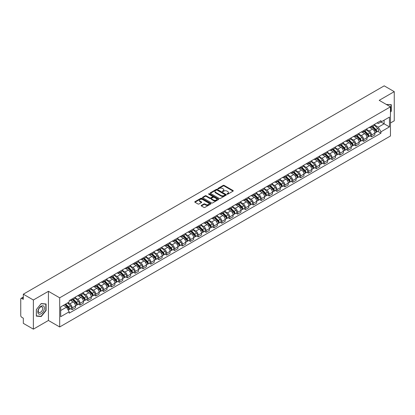 <?xml version="1.0" encoding="UTF-8"?>
<svg xmlns="http://www.w3.org/2000/svg" width="415" height="415" viewBox="0 0 415 415"><rect width="100%" height="100%" fill="white"/><g stroke="black" fill="none" stroke-linecap="round" stroke-linejoin="round"><path stroke-width="0.62" d="M227.109 194.168A0.493 0.285 0 0 0 227.804 194.168L233.069 191.128A0.7 0.405 0 0 0 233.277 190.843A0.7 0.405 0 0 0 233.069 190.558L224.147 185.406A0.7 0.405 0 0 0 223.156 185.406L217.891 188.446A0.493 0.285 0 0 0 218.581 188.846L219.265 188.452A2.241 1.297 0 0 1 222.435 188.452L223.182 188.882A2.241 1.297 0 0 1 223.835 189.8A2.241 1.297 0 0 1 223.182 190.713L222.497 191.108A0.493 0.285 0 0 0 223.192 191.507L223.872 191.113A2.241 1.297 0 0 1 227.047 191.113L227.788 191.543A2.241 1.297 0 0 1 228.447 192.461A2.241 1.297 0 0 1 227.788 193.374L227.109 193.769A0.493 0.285 0 0 0 227.109 194.168L227.109 193.769M201.394 205.378A0.7 0.405 0 0 0 201.187 205.669A0.7 0.405 0 0 0 201.394 205.954L203.9 207.396A0.7 0.405 0 0 0 204.891 207.396L210.737 204.019A0.7 0.405 0 0 0 210.945 203.734A0.7 0.405 0 0 0 210.737 203.449L201.815 198.297A0.7 0.405 0 0 0 200.824 198.297L194.977 201.674A0.7 0.405 0 0 0 194.77 201.96A0.7 0.405 0 0 0 194.977 202.245L197.997 203.993A0.7 0.405 0 0 0 198.993 203.993L201.493 202.546A0.7 0.405 0 0 0 201.7 202.261A0.7 0.405 0 0 0 201.493 201.975L199.994 201.109A1.873 1.084 0 0 1 199.444 200.341A1.873 1.084 0 0 1 200.601 199.345A1.873 1.084 0 0 1 202.645 199.579L208.522 202.971A1.873 1.084 0 0 1 209.067 203.734A1.873 1.084 0 0 1 207.91 204.735A1.873 1.084 0 0 1 205.866 204.502L204.891 203.936A0.7 0.405 0 0 0 203.9 203.936L201.394 205.378L201.394 205.954M59.687 297.809L48.425 291.309L33.376 299.998L23.323 294.194L384.202 85.848L394.25 91.648L379.201 100.337L390.463 106.837L59.687 297.809L59.687 326.968L390.463 135.996L390.463 106.837M219.312 198.5A0.7 0.405 0 0 0 220.303 198.5L226.154 195.123A0.7 0.405 0 0 0 226.362 194.837A0.7 0.405 0 0 0 226.154 194.547L217.232 189.396A0.7 0.405 0 0 0 216.241 189.396L210.389 192.773A0.7 0.405 0 0 0 210.187 193.058A0.7 0.405 0 0 0 210.389 193.349L219.312 198.5M208.875 194.277A0.493 0.285 0 0 1 209.373 194.345L209.373 193.763L218.446 198.998A0.7 0.405 0 0 1 218.653 199.283A0.7 0.405 0 0 1 218.446 199.574L212.599 202.951A0.7 0.405 0 0 1 211.603 202.951L202.681 197.794L202.681 197.224A0.7 0.405 0 0 0 202.479 197.509A0.7 0.405 0 0 0 202.681 197.794M202.681 197.224L205.186 195.781A0.7 0.405 0 0 1 206.177 195.781L209.798 197.867A0.7 0.405 0 0 0 210.789 197.867L212.449 196.907A0.7 0.405 0 0 0 212.651 196.622A0.7 0.405 0 0 0 212.449 196.337L208.683 194.163A0.493 0.285 0 0 1 209.373 193.763M33.376 299.998L33.376 329.152L23.323 323.352L23.323 318.191L21.762 317.288A1.427 0.825 -120 0 1 20.75 315.54L20.75 299.033A1.427 0.825 -120 0 1 21.046 298.38L23.323 297.067M390.463 122.99L394.25 120.807L394.25 91.648M33.376 329.152L48.425 320.463L59.687 326.968M23.323 294.194L23.323 299.355L21.762 298.452A1.427 0.825 -120 0 0 21.046 298.38M371.524 126.082A3.284 1.899 60 0 1 370.844 127.555L374.18 125.631A3.284 1.899 -120 0 0 374.859 124.158M366.793 129.62L369.2 131.01A3.284 1.899 60 0 1 371.524 135.031L374.859 133.106A3.284 1.899 -120 0 0 372.535 129.086L370.149 127.706M374.859 133.106L374.859 134.885L371.524 136.81L369.926 135.887M370.844 127.555A3.284 1.899 60 0 1 369.226 127.41M371.524 135.031L371.524 136.81M363.649 130.632A3.284 1.899 60 0 1 362.964 132.105L366.3 130.18A3.284 1.899 -120 0 0 366.979 128.707M362.051 140.436L363.649 141.359L366.979 139.435L366.979 137.656A3.284 1.899 -120 0 0 364.655 133.635L362.269 132.255M362.964 132.105A3.284 1.899 60 0 1 361.351 131.954M358.918 134.169L361.325 135.56A3.284 1.899 60 0 1 363.649 139.58L363.649 141.359M355.769 135.176A3.284 1.899 60 0 1 355.09 136.654L358.42 134.73A3.284 1.899 -120 0 0 359.1 133.257M354.171 144.985L355.769 145.909L359.1 143.984L359.1 142.205A3.284 1.899 -120 0 0 356.781 138.179L354.394 136.805M355.09 136.654A3.284 1.899 60 0 1 353.471 136.504M351.038 138.714L353.445 140.104A3.284 1.899 60 0 1 355.769 144.13L355.769 145.909M347.889 139.725A3.284 1.899 60 0 1 347.21 141.204L350.545 139.279A3.284 1.899 -120 0 0 351.225 137.801M346.292 149.535L347.889 150.458L351.225 148.534L351.225 146.754A3.284 1.899 -120 0 0 348.901 142.729L346.515 141.354M347.21 141.204A3.284 1.899 60 0 1 345.591 141.053M343.158 143.263L345.565 144.653A3.284 1.899 60 0 1 347.889 148.679L347.889 150.458M340.015 144.275A3.284 1.899 60 0 1 339.33 145.748L342.666 143.823A3.284 1.899 -120 0 0 343.345 142.35M338.417 154.084L340.015 155.003L343.345 153.078L343.345 151.304A3.284 1.899 -120 0 0 341.021 147.278L338.635 145.898M339.33 145.748A3.284 1.899 60 0 1 337.717 145.603M335.284 147.813L337.691 149.203A3.284 1.899 60 0 1 340.015 153.228L340.015 155.003M332.135 148.824A3.284 1.899 60 0 1 331.455 150.297L334.786 148.373A3.284 1.899 -120 0 0 335.465 146.9M330.537 158.629L332.135 159.552L335.465 157.627L335.465 155.848A3.284 1.899 -120 0 0 333.146 151.828L330.76 150.448M331.455 150.297A3.284 1.899 60 0 1 329.837 150.152M327.404 152.362L329.811 153.752A3.284 1.899 60 0 1 332.135 157.773L332.135 159.552M324.255 153.374A3.284 1.899 60 0 1 323.576 154.847L326.911 152.922A3.284 1.899 -120 0 0 327.591 151.449M322.657 163.178L324.255 164.101L327.591 162.177L327.591 160.398A3.284 1.899 -120 0 0 325.267 156.377L322.88 154.997M323.576 154.847A3.284 1.899 60 0 1 321.957 154.696M319.524 156.912L321.931 158.302A3.284 1.899 60 0 1 324.255 162.322L324.255 164.101M316.38 157.918A3.284 1.899 60 0 1 315.696 159.396L319.031 157.472A3.284 1.899 -120 0 0 319.711 155.993M314.783 167.727L316.38 168.651L319.711 166.726L319.711 164.947A3.284 1.899 -120 0 0 317.387 160.921L315.001 159.547M315.696 159.396A3.284 1.899 60 0 1 314.082 159.246M311.649 161.456L314.056 162.846A3.284 1.899 60 0 1 316.38 166.872L316.38 168.651M308.501 162.467A3.284 1.899 60 0 1 307.821 163.946L311.151 162.021A3.284 1.899 -120 0 0 311.831 160.543M306.903 172.277L308.501 173.2L311.831 171.276L311.831 169.496A3.284 1.899 -120 0 0 309.512 165.471L307.126 164.096M307.821 163.946A3.284 1.899 60 0 1 306.203 163.795M303.77 166.005L306.177 167.395A3.284 1.899 60 0 1 308.501 171.421L308.501 173.2M300.621 167.017A3.284 1.899 60 0 1 299.941 168.49L303.277 166.565A3.284 1.899 -120 0 0 303.956 165.092M299.023 176.821L300.621 177.745L303.956 175.82L303.956 174.046A3.284 1.899 -120 0 0 301.632 170.02L299.246 168.64M299.941 168.49A3.284 1.899 60 0 1 298.323 168.345M295.89 170.555L298.302 171.945A3.284 1.899 60 0 1 300.621 175.97L300.621 177.745M292.746 171.566A3.284 1.899 60 0 1 292.067 173.039L295.397 171.115A3.284 1.899 -120 0 0 296.077 169.642M291.148 181.371L292.746 182.294L296.077 180.369L296.077 178.59A3.284 1.899 -120 0 0 293.753 174.57L291.366 173.19M292.067 173.039A3.284 1.899 60 0 1 290.448 172.894M288.015 175.104L290.422 176.494A3.284 1.899 60 0 1 292.746 180.515L292.746 182.294M284.866 176.116A3.284 1.899 60 0 1 284.187 177.589L287.517 175.664A3.284 1.899 -120 0 0 288.197 174.191M283.269 185.92L284.866 186.843L288.202 184.919L288.202 183.14A3.284 1.899 -120 0 0 285.878 179.119L283.492 177.739M284.187 177.589A3.284 1.899 60 0 1 282.568 177.438M280.135 179.654L282.542 181.039A3.284 1.899 60 0 1 284.866 185.064L284.866 186.843M276.987 180.66A3.284 1.899 60 0 1 276.307 182.138L279.643 180.214A3.284 1.899 -120 0 0 280.322 178.735M275.389 190.469L276.987 191.393L280.322 189.468L280.322 187.689A3.284 1.899 -120 0 0 277.998 183.663L275.612 182.289M276.307 182.138A3.284 1.899 60 0 1 274.689 181.988M272.256 184.198L274.668 185.588A3.284 1.899 60 0 1 276.987 189.614L276.987 191.393M269.112 185.209A3.284 1.899 60 0 1 268.432 186.683L271.763 184.758A3.284 1.899 -120 0 0 272.442 183.285M267.514 195.019L269.112 195.942L272.442 194.018L272.442 192.238A3.284 1.899 -120 0 0 270.118 188.213L267.737 186.838M268.432 186.683A3.284 1.899 60 0 1 266.814 186.537M264.381 188.747L266.788 190.137A3.284 1.899 60 0 1 269.112 194.163L269.112 195.942M261.232 189.759A3.284 1.899 60 0 1 260.553 191.232L263.883 189.307A3.284 1.899 -120 0 0 264.568 187.834M259.634 199.563L261.232 200.487L264.568 198.562L264.568 196.783A3.284 1.899 -120 0 0 262.244 192.762L259.857 191.382M260.553 191.232A3.284 1.899 60 0 1 258.934 191.087M256.501 193.297L258.908 194.687A3.284 1.899 60 0 1 261.232 198.707L261.232 200.487M253.352 194.308A3.284 1.899 60 0 1 252.673 195.781L256.008 193.857A3.284 1.899 -120 0 0 256.688 192.384M251.755 204.113L253.352 205.036L256.688 203.111L256.688 201.332A3.284 1.899 -120 0 0 254.364 197.312L251.978 195.932M252.673 195.781A3.284 1.899 60 0 1 251.054 195.631M248.626 197.846L251.034 199.236A3.284 1.899 60 0 1 253.352 203.257L253.352 205.036M245.478 198.858A3.284 1.899 60 0 1 244.798 200.331L248.129 198.406A3.284 1.899 -120 0 0 248.808 196.933M243.88 208.662L245.478 209.585L248.808 207.661L248.808 205.882A3.284 1.899 -120 0 0 246.484 201.856L244.103 200.481M244.798 200.331A3.284 1.899 60 0 1 243.18 200.18M240.747 202.39L243.154 203.781A3.284 1.899 60 0 1 245.478 207.806L245.478 209.585M237.598 203.402A3.284 1.899 60 0 1 236.918 204.88L240.249 202.956A3.284 1.899 -120 0 0 240.933 201.477M236 213.211L237.598 214.135L240.933 212.21L240.933 210.431A3.284 1.899 -120 0 0 238.609 206.405L236.223 205.031M236.918 204.88A3.284 1.899 60 0 1 235.3 204.73M232.867 206.94L235.274 208.33A3.284 1.899 60 0 1 237.598 212.356L237.598 214.135M229.718 207.951A3.284 1.899 60 0 1 229.038 209.425L232.374 207.5A3.284 1.899 -120 0 0 233.054 206.027M228.12 217.761L229.718 218.679L233.054 216.76L233.054 214.98A3.284 1.899 -120 0 0 230.73 210.955L228.343 209.58M229.038 209.425A3.284 1.899 60 0 1 227.42 209.279M224.992 211.489L227.399 212.879A3.284 1.899 60 0 1 229.718 216.905L229.718 218.679M221.843 212.501A3.284 1.899 60 0 1 221.164 213.974L224.494 212.049A3.284 1.899 -120 0 0 225.174 210.576M220.246 222.305L221.843 223.229L225.174 221.304L225.174 219.525A3.284 1.899 -120 0 0 222.85 215.504L220.469 214.124M221.164 213.974A3.284 1.899 60 0 1 219.545 213.829M217.112 216.039L219.519 217.429A3.284 1.899 60 0 1 221.843 221.449L221.843 223.229M213.964 217.05A3.284 1.899 60 0 1 213.284 218.523L216.614 216.599A3.284 1.899 -120 0 0 217.299 215.126M212.366 226.855L213.964 227.778L217.299 225.853L217.299 224.074A3.284 1.899 -120 0 0 214.975 220.054L212.589 218.674M213.284 218.523A3.284 1.899 60 0 1 211.666 218.373M209.233 220.588L211.64 221.978A3.284 1.899 60 0 1 213.964 225.999L213.964 227.778M206.084 221.594A3.284 1.899 60 0 1 205.404 223.073L208.74 221.148A3.284 1.899 -120 0 0 209.419 219.675M204.486 231.404L206.084 232.327L209.419 230.403L209.419 228.624A3.284 1.899 -120 0 0 207.095 224.598L204.709 223.223M205.404 223.073A3.284 1.899 60 0 1 203.786 222.922M201.358 225.132L203.765 226.523A3.284 1.899 60 0 1 206.084 230.548L206.084 232.327M198.209 226.144A3.284 1.899 60 0 1 197.53 227.622L200.86 225.698A3.284 1.899 -120 0 0 201.54 224.219M196.611 235.953L198.209 236.877L201.54 234.952L201.54 233.173A3.284 1.899 -120 0 0 199.216 229.147L196.835 227.773M197.53 227.622A3.284 1.899 60 0 1 195.911 227.472M193.478 229.682L195.885 231.072A3.284 1.899 60 0 1 198.209 235.098L198.209 236.877M190.329 230.693A3.284 1.899 60 0 1 189.65 232.167L192.98 230.242A3.284 1.899 -120 0 0 193.665 228.769M188.732 240.503L190.329 241.421L193.665 239.497L193.665 237.722A3.284 1.899 -120 0 0 191.341 233.697L188.955 232.317M189.65 232.167A3.284 1.899 60 0 1 188.031 232.021M185.598 234.231L188.005 235.621A3.284 1.899 60 0 1 190.329 239.647L190.329 241.421M182.45 235.243A3.284 1.899 60 0 1 181.77 236.716L185.106 234.791A3.284 1.899 -120 0 0 185.785 233.318M180.852 245.047L182.45 245.971L185.785 244.046L185.785 242.267A3.284 1.899 -120 0 0 183.461 238.246L181.075 236.866M181.77 236.716A3.284 1.899 60 0 1 180.157 236.571M177.724 238.781L180.131 240.171A3.284 1.899 60 0 1 182.45 244.191L182.45 245.971M174.575 239.792A3.284 1.899 60 0 1 173.895 241.265L177.226 239.341A3.284 1.899 -120 0 0 177.905 237.868M172.977 249.597L174.575 250.52L177.905 248.595L177.905 246.816A3.284 1.899 -120 0 0 175.581 242.796L173.2 241.416M173.895 241.265A3.284 1.899 60 0 1 172.277 241.115M169.844 243.33L172.251 244.72A3.284 1.899 60 0 1 174.575 248.741L174.575 250.52M166.695 244.336A3.284 1.899 60 0 1 166.016 245.815L169.346 243.89A3.284 1.899 -120 0 0 170.031 242.412M165.097 254.146L166.695 255.069L170.031 253.145L170.031 251.366A3.284 1.899 -120 0 0 167.707 247.34L165.32 245.965M166.016 245.815A3.284 1.899 60 0 1 164.397 245.664M161.964 247.874L164.371 249.265A3.284 1.899 60 0 1 166.695 253.29L166.695 255.069M158.815 248.886A3.284 1.899 60 0 1 158.136 250.364L161.471 248.44A3.284 1.899 -120 0 0 162.151 246.961M157.218 258.695L158.815 259.619L162.151 257.694L162.151 255.915A3.284 1.899 -120 0 0 159.827 251.889L157.441 250.515M158.136 250.364A3.284 1.899 60 0 1 156.522 250.214M154.09 252.424L156.497 253.814A3.284 1.899 60 0 1 158.815 257.84L158.815 259.619M150.941 253.435A3.284 1.899 60 0 1 150.261 254.909L153.591 252.984A3.284 1.899 -120 0 0 154.271 251.511M149.343 263.24L150.941 264.163L154.271 262.238L154.271 260.464A3.284 1.899 -120 0 0 151.952 256.439L149.566 255.059M150.261 254.909A3.284 1.899 60 0 1 148.643 254.763M146.21 256.973L148.617 258.363A3.284 1.899 60 0 1 150.941 262.389L150.941 264.163M143.061 257.985A3.284 1.899 60 0 1 142.381 259.458L145.712 257.533A3.284 1.899 -120 0 0 146.396 256.06M141.463 267.789L143.061 268.713L146.396 266.788L146.396 265.009A3.284 1.899 -120 0 0 144.072 260.988L141.686 259.608M142.381 259.458A3.284 1.899 60 0 1 140.763 259.313M138.33 261.523L140.737 262.913A3.284 1.899 60 0 1 143.061 266.933L143.061 268.713M135.181 262.534A3.284 1.899 60 0 1 134.501 264.007L137.837 262.083A3.284 1.899 -120 0 0 138.517 260.61M133.583 272.339L135.181 273.262L138.517 271.337L138.517 269.558A3.284 1.899 -120 0 0 136.193 265.538L133.806 264.158M134.501 264.007A3.284 1.899 60 0 1 132.888 263.857M130.455 266.072L132.862 267.457A3.284 1.899 60 0 1 135.181 271.483L135.181 273.262M127.306 267.078A3.284 1.899 60 0 1 126.627 268.557L129.957 266.632A3.284 1.899 -120 0 0 130.637 265.154M125.709 276.888L127.306 277.811L130.637 275.887L130.637 274.108A3.284 1.899 -120 0 0 128.318 270.082L125.932 268.707M126.627 268.557A3.284 1.899 60 0 1 125.008 268.406M122.575 270.616L124.982 272.007A3.284 1.899 60 0 1 127.306 276.032L127.306 277.811M119.427 271.628A3.284 1.899 60 0 1 118.747 273.101L122.083 271.182A3.284 1.899 -120 0 0 122.762 269.703M117.829 281.437L119.427 282.361L122.762 280.436L122.762 278.657A3.284 1.899 -120 0 0 120.438 274.631L118.052 273.257M118.747 273.101A3.284 1.899 60 0 1 117.129 272.956M114.696 275.166L117.103 276.556A3.284 1.899 60 0 1 119.427 280.582L119.427 282.361M111.547 276.177A3.284 1.899 60 0 1 110.867 277.651L114.203 275.726A3.284 1.899 -120 0 0 114.882 274.253M109.949 285.982L111.552 286.905L114.882 284.981L114.882 283.206A3.284 1.899 -120 0 0 112.558 279.181L110.172 277.801M110.867 277.651A3.284 1.899 60 0 1 109.254 277.505M106.821 279.715L109.228 281.105A3.284 1.899 60 0 1 111.552 285.126L111.552 286.905M103.672 280.727A3.284 1.899 60 0 1 102.993 282.2L106.323 280.275A3.284 1.899 -120 0 0 107.003 278.802M102.074 290.531L103.672 291.455L107.003 289.53L107.003 287.751A3.284 1.899 -120 0 0 104.684 283.73L102.297 282.35M102.993 282.2A3.284 1.899 60 0 1 101.374 282.05M98.941 284.265L101.348 285.655A3.284 1.899 60 0 1 103.672 289.675L103.672 291.455M95.792 285.276A3.284 1.899 60 0 1 95.113 286.749L98.448 284.825A3.284 1.899 -120 0 0 99.128 283.352M94.195 295.081L95.792 296.004L99.128 294.079L99.128 292.3A3.284 1.899 -120 0 0 96.804 288.275L94.418 286.9M95.113 286.749A3.284 1.899 60 0 1 93.494 286.599M91.061 288.809L93.468 290.199A3.284 1.899 60 0 1 95.792 294.225L95.792 296.004M87.918 289.82A3.284 1.899 60 0 1 87.233 291.299L90.569 289.374A3.284 1.899 -120 0 0 91.248 287.896M86.315 299.63L87.918 300.553L91.248 298.629L91.248 296.85A3.284 1.899 -120 0 0 88.924 292.824L86.538 291.449M87.233 291.299A3.284 1.899 60 0 1 85.62 291.148M83.187 293.358L85.594 294.749A3.284 1.899 60 0 1 87.918 298.774L87.918 300.553M80.038 294.37A3.284 1.899 60 0 1 79.358 295.843L82.689 293.919A3.284 1.899 -120 0 0 83.368 292.445M78.44 304.179L80.038 305.098L83.368 303.178L83.368 301.399A3.284 1.899 -120 0 0 81.05 297.373L78.663 295.999M79.358 295.843A3.284 1.899 60 0 1 77.74 295.698M75.307 297.908L77.714 299.298A3.284 1.899 60 0 1 80.038 303.324L80.038 305.098M72.158 298.919A3.284 1.899 60 0 1 71.479 300.393L74.814 298.468A3.284 1.899 -120 0 0 75.494 296.995M70.56 308.724L72.158 309.647L75.494 307.723L75.494 305.943A3.284 1.899 -120 0 0 73.17 301.923L70.783 300.543M71.479 300.393A3.284 1.899 60 0 1 69.86 300.247M67.915 302.737L69.834 303.847A3.284 1.899 60 0 1 72.158 307.868L72.158 309.647M377.105 122.861L378.293 123.546L389.452 117.103L384.098 120.194L384.098 123.81L378.293 127.161L374.672 125.071M60.694 310.524L66.504 307.173L69.181 311.805L60.694 316.702L60.694 306.908L69.181 302.011L69.181 300.636L380.97 120.63L380.97 122L389.452 126.897L380.97 131.799L378.293 127.161M389.452 117.103L389.452 126.897M69.181 311.805L69.181 313.175L380.97 133.168L380.97 131.799M390.463 112.216L391.298 111.178L391.298 104.684L386.282 104.424L391.044 104.813L391.044 111.111L390.463 111.832M48.425 291.309L48.425 320.463M36.328 316.121L41.204 316.552L46.075 310.493L46.075 303.993L41.204 303.557L36.328 309.621L36.328 316.121M66.504 307.173L63.371 305.362M377.806 131.342L380.97 133.168M40.686 316.256L41.204 316.552M227.306 194.241L227.788 193.961A2.241 1.297 0 0 0 228.447 193.042L228.447 192.461M223.835 189.8L223.835 190.381A2.241 1.297 0 0 1 223.182 191.294L222.694 191.58M233.059 191.133L224.147 185.987A0.7 0.405 0 0 0 223.156 185.987L218.083 188.913M226.154 194.547L226.154 195.123L217.232 189.982A0.7 0.405 0 0 0 216.241 189.982L210.4 193.354M224.914 195.034A0.493 0.285 0 0 0 224.914 194.635L217.081 190.112A0.493 0.285 0 0 0 216.391 190.112L215.67 190.526A2.241 1.297 0 0 0 215.012 191.445A2.241 1.297 0 0 0 215.67 192.358L221.024 195.449A2.241 1.297 0 0 0 224.199 195.449L224.914 195.034L224.914 195.621A0.493 0.285 0 0 0 225.06 195.418L225.06 194.837M215.012 191.445L215.012 192.026A2.241 1.297 0 0 0 215.67 192.944L215.67 192.358M224.914 195.621L224.199 196.036A2.241 1.297 0 0 1 221.024 196.036L215.67 192.944M202.691 197.805L205.186 196.362L205.186 195.781M212.651 196.622L212.651 197.208A0.7 0.405 0 0 1 212.449 197.493L210.789 198.453A0.7 0.405 0 0 1 209.798 198.453L206.177 196.362A0.7 0.405 0 0 0 205.186 196.362M209.373 194.345L218.435 199.579M213.549 200.035A1.873 1.084 0 0 0 215.593 200.269A1.873 1.084 0 0 0 216.755 199.273A1.873 1.084 0 0 0 216.205 198.505L214.135 197.312A0.7 0.405 0 0 0 213.144 197.312L211.484 198.271A0.7 0.405 0 0 0 211.276 198.557A0.7 0.405 0 0 0 211.484 198.842L213.549 200.035L213.549 200.621A1.873 1.084 0 0 0 215.593 200.855A1.873 1.084 0 0 0 216.755 199.854L216.755 199.273M211.276 198.557L211.276 199.138A0.7 0.405 0 0 0 211.484 199.423L211.484 198.842M213.549 200.621L211.484 199.423M209.067 203.734L209.067 204.32A1.873 1.084 0 0 1 207.91 205.316A1.873 1.084 0 0 1 205.866 205.083L204.891 204.517A0.7 0.405 0 0 0 203.9 204.517L201.405 205.959M199.444 200.341L199.444 200.927A1.873 1.084 0 0 0 199.994 201.69L199.994 201.109M201.493 201.975L201.493 202.546L199.994 201.69M210.727 204.024L201.815 198.878A0.7 0.405 0 0 0 200.824 198.878L194.983 202.25M371.949 126.917L375.051 129.978A1.785 1.032 60 0 1 375.523 132.66L374.859 133.044M372.566 127.53L373.884 128.287M372.291 126.72L375.689 130.071A0.856 0.493 60 0 1 375.917 131.358A0.856 0.493 60 0 1 375.84 131.389M372.805 126.425L375.912 129.485A1.785 1.032 60 0 1 376.384 132.162A1.785 1.032 60 0 1 375.845 132.219M374.543 125.294L377.728 128.437A1.785 1.032 60 0 1 378.2 131.114L376.384 132.162M364.069 131.467L367.176 134.527A1.785 1.032 60 0 1 367.643 137.204L366.979 137.588M364.692 132.079L366.004 132.836M364.417 131.27L367.815 134.621A0.856 0.493 60 0 1 368.038 135.907A0.856 0.493 60 0 1 367.96 135.938M364.93 130.974L368.032 134.035A1.785 1.032 60 0 1 368.504 136.711A1.785 1.032 60 0 1 367.965 136.768M366.668 129.843L369.853 132.982A1.785 1.032 60 0 1 370.32 135.658L368.504 136.711M356.195 136.016L359.297 139.077A1.785 1.032 60 0 1 359.769 141.754L359.1 142.138M356.812 136.628L358.129 137.386M356.537 135.819L359.935 139.17A0.856 0.493 60 0 1 360.163 140.457A0.856 0.493 60 0 1 360.085 140.488M357.05 135.518L360.153 138.584A1.785 1.032 60 0 1 360.625 141.261A1.785 1.032 60 0 1 360.085 141.318M358.788 134.393L361.973 137.531A1.785 1.032 60 0 1 362.445 140.208L360.625 141.261M390.733 104.632L391.044 104.813M43.943 306.462A4.643 2.682 120 0 0 39.461 307.665A4.643 2.682 120 0 0 38.258 313.533A4.643 2.682 120 0 0 42.745 312.334A4.643 2.682 120 0 0 43.943 306.462M42.449 307.23A3.18 1.836 120 0 0 42.091 306.903A3.18 1.836 120 0 0 39.135 308.387A3.18 1.836 120 0 0 38.559 312.075A3.18 1.836 120 0 0 38.917 312.407A3.18 1.836 120 0 0 41.873 310.923A3.18 1.836 120 0 0 42.449 307.23M41.101 316.292L36.38 315.872L36.38 309.574L41.101 303.702L45.821 304.122L45.821 310.42L41.101 316.292M45.51 303.946L45.821 304.122M348.315 140.566L351.417 143.626A1.785 1.032 60 0 1 351.889 146.303L351.225 146.687M348.932 141.173L350.25 141.935M348.657 140.363L352.055 143.72A0.856 0.493 60 0 1 352.283 145.001A0.856 0.493 60 0 1 352.205 145.032M349.176 140.068L352.278 143.128A1.785 1.032 60 0 1 352.75 145.805A1.785 1.032 60 0 1 352.211 145.862M350.908 138.937L354.094 142.08A1.785 1.032 60 0 1 354.566 144.757L352.75 145.805M340.435 145.11L343.542 148.176A1.785 1.032 60 0 1 344.009 150.853L343.345 151.236M341.057 145.722L342.37 146.485M340.782 144.913L344.18 148.264A0.856 0.493 60 0 1 344.403 149.55A0.856 0.493 60 0 1 344.326 149.582M341.296 144.617L344.398 147.678A1.785 1.032 60 0 1 344.87 150.355A1.785 1.032 60 0 1 344.331 150.412M343.034 143.486L346.219 146.63A1.785 1.032 60 0 1 346.686 149.307L344.87 150.355M332.56 149.659L335.662 152.72A1.785 1.032 60 0 1 336.134 155.397L335.465 155.786M333.178 150.272L334.495 151.029M332.903 149.462L336.3 152.813A0.856 0.493 60 0 1 336.529 154.1A0.856 0.493 60 0 1 336.451 154.131M333.416 149.167L336.518 152.227A1.785 1.032 60 0 1 336.99 154.904A1.785 1.032 60 0 1 336.451 154.961M335.154 148.036L338.339 151.179A1.785 1.032 60 0 1 338.811 153.856L336.99 154.904M324.68 154.209L327.783 157.269A1.785 1.032 60 0 1 328.255 159.946L327.591 160.33M325.298 154.821L326.615 155.578M325.023 154.012L328.426 157.363A0.856 0.493 60 0 1 328.649 158.649A0.856 0.493 60 0 1 328.571 158.68M325.542 153.711L328.644 156.777A1.785 1.032 60 0 1 329.116 159.453A1.785 1.032 60 0 1 328.576 159.51M327.274 152.585L330.459 155.724A1.785 1.032 60 0 1 330.931 158.4L329.116 159.453M316.801 158.758L319.908 161.819A1.785 1.032 60 0 1 320.375 164.496L319.711 164.88M317.423 159.37L318.736 160.128M317.148 158.556L320.546 161.912A0.856 0.493 60 0 1 320.769 163.194A0.856 0.493 60 0 1 320.691 163.225M317.662 158.26L320.764 161.321A1.785 1.032 60 0 1 321.236 163.998A1.785 1.032 60 0 1 320.696 164.06M319.4 157.129L322.585 160.273A1.785 1.032 60 0 1 323.052 162.95L321.236 163.998M308.926 163.308L312.028 166.368A1.785 1.032 60 0 1 312.5 169.045L311.831 169.429M309.543 163.915L310.861 164.677M309.268 163.105L312.666 166.462A0.856 0.493 60 0 1 312.894 167.743A0.856 0.493 60 0 1 312.817 167.774M309.782 162.81L312.884 165.87A1.785 1.032 60 0 1 313.356 168.547A1.785 1.032 60 0 1 312.817 168.604M311.52 161.679L314.705 164.822A1.785 1.032 60 0 1 315.177 167.499L313.356 168.547M301.046 167.852L304.148 170.918A1.785 1.032 60 0 1 304.62 173.595L303.956 173.978M301.663 168.464L302.981 169.227M301.389 167.655L304.792 171.006A0.856 0.493 60 0 1 305.015 172.292A0.856 0.493 60 0 1 304.937 172.324M301.907 167.359L305.009 170.42A1.785 1.032 60 0 1 305.482 173.097A1.785 1.032 60 0 1 304.942 173.154M303.64 166.228L306.825 169.372A1.785 1.032 60 0 1 307.297 172.049L305.482 173.097M293.166 172.401L296.274 175.462A1.785 1.032 60 0 1 296.741 178.139L296.077 178.528M293.789 173.013L295.101 173.771M293.514 172.204L296.912 175.555A0.856 0.493 60 0 1 297.135 176.842A0.856 0.493 60 0 1 297.057 176.873M294.027 171.909L297.13 174.969A1.785 1.032 60 0 1 297.602 177.646A1.785 1.032 60 0 1 297.062 177.703M295.765 170.778L298.95 173.921A1.785 1.032 60 0 1 299.417 176.598L297.602 177.646M285.292 176.951L288.394 180.011A1.785 1.032 60 0 1 288.866 182.688L288.197 183.072M285.909 177.563L287.227 178.32M285.634 176.754L289.032 180.105A0.856 0.493 60 0 1 289.26 181.391A0.856 0.493 60 0 1 289.182 181.422M286.148 176.453L289.25 179.519A1.785 1.032 60 0 1 289.722 182.195A1.785 1.032 60 0 1 289.182 182.252M287.886 175.327L291.071 178.466A1.785 1.032 60 0 1 291.543 181.142L289.722 182.195M277.412 181.5L280.514 184.561A1.785 1.032 60 0 1 280.986 187.238L280.322 187.622M278.029 182.107L279.347 182.87M277.754 181.298L281.157 184.654A0.856 0.493 60 0 1 281.38 185.936A0.856 0.493 60 0 1 281.303 185.967M278.273 181.002L281.375 184.063A1.785 1.032 60 0 1 281.847 186.74A1.785 1.032 60 0 1 281.308 186.802M280.006 179.871L283.191 183.015A1.785 1.032 60 0 1 283.663 185.692L281.847 186.74M269.532 186.05L272.639 189.11A1.785 1.032 60 0 1 273.106 191.787L272.442 192.171M270.155 186.657L271.467 187.419M269.88 185.847L273.277 189.204A0.856 0.493 60 0 1 273.501 190.485A0.856 0.493 60 0 1 273.423 190.516M270.393 185.552L273.495 188.612A1.785 1.032 60 0 1 273.967 191.289A1.785 1.032 60 0 1 273.428 191.346M272.131 184.421L275.316 187.564A1.785 1.032 60 0 1 275.783 190.241L273.967 191.289M261.658 190.594L264.76 193.66A1.785 1.032 60 0 1 265.232 196.337L264.562 196.72M262.275 191.206L263.592 191.963M262 190.397L265.398 193.748A0.856 0.493 60 0 1 265.626 195.034A0.856 0.493 60 0 1 265.548 195.066M262.513 190.101L265.621 193.162A1.785 1.032 60 0 1 266.088 195.839A1.785 1.032 60 0 1 265.548 195.896M264.251 188.97L267.436 192.114A1.785 1.032 60 0 1 267.908 194.791L266.088 195.839M253.778 195.143L256.88 198.204A1.785 1.032 60 0 1 257.352 200.881L256.688 201.27M254.395 195.756L255.713 196.513M254.12 194.946L257.523 198.297A0.856 0.493 60 0 1 257.746 199.584A0.856 0.493 60 0 1 257.668 199.615M254.639 194.651L257.741 197.711A1.785 1.032 60 0 1 258.213 200.388A1.785 1.032 60 0 1 257.674 200.445M256.371 193.52L259.557 196.658A1.785 1.032 60 0 1 260.029 199.335L258.213 200.388M245.898 199.693L249.005 202.753A1.785 1.032 60 0 1 249.477 205.43L248.808 205.814M246.52 200.305L247.833 201.062M246.245 199.496L249.643 202.847A0.856 0.493 60 0 1 249.872 204.133A0.856 0.493 60 0 1 249.788 204.164M246.759 199.195L249.861 202.261A1.785 1.032 60 0 1 250.333 204.937A1.785 1.032 60 0 1 249.794 204.994M248.497 198.069L251.682 201.208A1.785 1.032 60 0 1 252.149 203.884L250.333 204.937M238.023 204.242L241.125 207.303A1.785 1.032 60 0 1 241.597 209.98L240.928 210.364M238.641 204.849L239.958 205.612M238.366 204.04L241.763 207.396A0.856 0.493 60 0 1 241.992 208.678A0.856 0.493 60 0 1 241.914 208.709M238.879 203.744L241.987 206.805A1.785 1.032 60 0 1 242.453 209.482A1.785 1.032 60 0 1 241.914 209.539M240.617 202.613L243.802 205.757A1.785 1.032 60 0 1 244.274 208.434L242.453 209.482M230.143 208.787L233.246 211.852A1.785 1.032 60 0 1 233.718 214.529L233.054 214.913M230.761 209.399L232.078 210.161M230.486 208.589L233.889 211.941A0.856 0.493 60 0 1 234.112 213.227A0.856 0.493 60 0 1 234.034 213.258M231.005 208.294L234.107 211.354A1.785 1.032 60 0 1 234.579 214.031A1.785 1.032 60 0 1 234.039 214.088M232.737 207.163L235.922 210.306A1.785 1.032 60 0 1 236.394 212.983L234.579 214.031M222.264 213.336L225.371 216.397A1.785 1.032 60 0 1 225.843 219.079L225.174 219.462M222.886 213.948L224.199 214.705M222.611 213.139L226.009 216.49A0.856 0.493 60 0 1 226.237 217.776A0.856 0.493 60 0 1 226.154 217.808M223.125 212.843L226.227 215.904A1.785 1.032 60 0 1 226.699 218.581A1.785 1.032 60 0 1 226.159 218.638M224.863 211.712L228.048 214.856A1.785 1.032 60 0 1 228.515 217.533L226.699 218.581M214.389 217.885L217.491 220.946A1.785 1.032 60 0 1 217.963 223.623L217.294 224.007M215.006 218.498L216.324 219.255M214.731 217.688L218.129 221.039A0.856 0.493 60 0 1 218.357 222.326A0.856 0.493 60 0 1 218.28 222.357M215.245 217.393L218.352 220.453A1.785 1.032 60 0 1 218.819 223.13A1.785 1.032 60 0 1 218.28 223.187M216.983 216.262L220.168 219.4A1.785 1.032 60 0 1 220.64 222.077L218.819 223.13M206.509 222.435L209.611 225.495A1.785 1.032 60 0 1 210.083 228.172L209.419 228.556M207.126 223.047L208.444 223.804M206.857 222.238L210.255 225.589A0.856 0.493 60 0 1 210.478 226.875A0.856 0.493 60 0 1 210.4 226.906M207.37 221.937L210.472 225.003A1.785 1.032 60 0 1 210.945 227.679A1.785 1.032 60 0 1 210.405 227.736M209.103 220.811L212.288 223.95A1.785 1.032 60 0 1 212.76 226.626L210.945 227.679M198.629 226.984L201.737 230.045A1.785 1.032 60 0 1 202.209 232.722L201.54 233.106M199.252 227.591L200.564 228.354M198.977 226.782L202.375 230.138A0.856 0.493 60 0 1 202.603 231.42A0.856 0.493 60 0 1 202.525 231.451M199.491 226.486L202.593 229.547A1.785 1.032 60 0 1 203.065 232.224A1.785 1.032 60 0 1 202.525 232.281M201.228 225.355L204.413 228.499A1.785 1.032 60 0 1 204.886 231.176L203.065 232.224M190.755 231.529L193.857 234.594A1.785 1.032 60 0 1 194.329 237.271L193.66 237.655M191.372 232.141L192.69 232.903M191.097 231.331L194.495 234.683A0.856 0.493 60 0 1 194.723 235.969A0.856 0.493 60 0 1 194.645 236M191.611 231.036L194.718 234.096A1.785 1.032 60 0 1 195.185 236.773A1.785 1.032 60 0 1 194.645 236.83M193.349 229.905L196.534 233.048A1.785 1.032 60 0 1 197.006 235.725L195.185 236.773M182.875 236.078L185.977 239.139A1.785 1.032 60 0 1 186.449 241.815L185.785 242.204M183.492 236.69L184.81 237.447M183.222 235.881L186.62 239.232A0.856 0.493 60 0 1 186.843 240.518A0.856 0.493 60 0 1 186.766 240.55M183.736 235.585L186.838 238.646A1.785 1.032 60 0 1 187.31 241.323A1.785 1.032 60 0 1 186.771 241.38M185.469 234.454L188.654 237.598A1.785 1.032 60 0 1 189.126 240.275L187.31 241.323M175 240.627L178.102 243.688A1.785 1.032 60 0 1 178.575 246.365L177.905 246.749M175.618 241.24L176.93 241.997M175.343 240.43L178.741 243.781A0.856 0.493 60 0 1 178.969 245.068A0.856 0.493 60 0 1 178.891 245.099M175.856 240.129L178.958 243.195A1.785 1.032 60 0 1 179.43 245.872A1.785 1.032 60 0 1 178.891 245.929M177.594 239.004L180.779 242.142A1.785 1.032 60 0 1 181.251 244.819L179.43 245.872M167.121 245.177L170.223 248.237A1.785 1.032 60 0 1 170.695 250.914L170.031 251.298M167.738 245.789L169.055 246.546M167.463 244.975L170.861 248.331A0.856 0.493 60 0 1 171.089 249.617A0.856 0.493 60 0 1 171.011 249.643M167.976 244.679L171.084 247.739A1.785 1.032 60 0 1 171.551 250.416A1.785 1.032 60 0 1 171.011 250.478M169.714 243.548L172.899 246.692A1.785 1.032 60 0 1 173.371 249.368L171.551 250.416M159.241 249.726L162.343 252.787A1.785 1.032 60 0 1 162.815 255.464L162.151 255.848M159.863 250.333L161.176 251.096M159.588 249.524L162.986 252.88A0.856 0.493 60 0 1 163.209 254.162A0.856 0.493 60 0 1 163.131 254.193M160.102 249.228L163.204 252.289A1.785 1.032 60 0 1 163.676 254.966A1.785 1.032 60 0 1 163.137 255.023M161.834 248.097L165.02 251.241A1.785 1.032 60 0 1 165.492 253.918L163.676 254.966M151.366 254.271L154.468 257.336A1.785 1.032 60 0 1 154.94 260.013L154.271 260.397M151.983 254.883L153.296 255.645M151.708 254.073L155.106 257.425A0.856 0.493 60 0 1 155.335 258.711A0.856 0.493 60 0 1 155.257 258.742M152.222 253.778L155.324 256.838A1.785 1.032 60 0 1 155.796 259.515A1.785 1.032 60 0 1 155.257 259.572M153.96 252.647L157.145 255.79A1.785 1.032 60 0 1 157.617 258.467L155.796 259.515M143.486 258.82L146.588 261.881A1.785 1.032 60 0 1 147.06 264.557L146.396 264.946M144.104 259.432L145.421 260.189M143.829 258.623L147.226 261.974A0.856 0.493 60 0 1 147.455 263.26A0.856 0.493 60 0 1 147.377 263.292M144.342 258.327L147.45 261.388A1.785 1.032 60 0 1 147.916 264.065A1.785 1.032 60 0 1 147.377 264.122M146.08 257.196L149.265 260.34A1.785 1.032 60 0 1 149.737 263.017L147.916 264.065M135.606 263.369L138.709 266.43A1.785 1.032 60 0 1 139.181 269.107L138.517 269.491M136.229 263.982L137.541 264.739M135.954 263.172L139.352 266.523A0.856 0.493 60 0 1 139.575 267.81A0.856 0.493 60 0 1 139.497 267.841M136.468 262.871L139.57 265.937A1.785 1.032 60 0 1 140.042 268.614A1.785 1.032 60 0 1 139.502 268.671M138.205 261.746L141.385 264.884A1.785 1.032 60 0 1 141.857 267.561L140.042 268.614M127.732 267.919L130.834 270.979A1.785 1.032 60 0 1 131.306 273.656L130.637 274.04M128.349 268.526L129.662 269.288M128.074 267.717L131.472 271.073A0.856 0.493 60 0 1 131.7 272.354A0.856 0.493 60 0 1 131.622 272.385M128.588 267.421L131.69 270.481A1.785 1.032 60 0 1 132.162 273.158A1.785 1.032 60 0 1 131.622 273.22M130.326 266.29L133.511 269.434A1.785 1.032 60 0 1 133.983 272.11L132.162 273.158M119.852 272.468L122.954 275.529A1.785 1.032 60 0 1 123.426 278.206L122.762 278.589M120.469 273.075L121.787 273.838M120.194 272.266L123.592 275.622A0.856 0.493 60 0 1 123.82 276.904A0.856 0.493 60 0 1 123.743 276.935M120.708 271.97L123.815 275.031A1.785 1.032 60 0 1 124.282 277.708A1.785 1.032 60 0 1 123.748 277.765M122.446 270.839L125.631 273.983A1.785 1.032 60 0 1 126.103 276.66L124.282 277.708M111.972 277.013L115.08 280.078A1.785 1.032 60 0 1 115.546 282.755L114.882 283.139M112.595 277.625L113.907 278.382M112.32 276.815L115.718 280.167A0.856 0.493 60 0 1 115.941 281.453A0.856 0.493 60 0 1 115.863 281.484M112.833 276.52L115.935 279.58A1.785 1.032 60 0 1 116.408 282.257A1.785 1.032 60 0 1 115.868 282.314M114.571 275.389L117.751 278.532A1.785 1.032 60 0 1 118.223 281.209L116.408 282.257M104.098 281.562L107.2 284.623A1.785 1.032 60 0 1 107.672 287.299L107.003 287.688M104.715 282.174L106.033 282.931M104.44 281.365L107.838 284.716A0.856 0.493 60 0 1 108.066 286.002A0.856 0.493 60 0 1 107.988 286.034M104.954 281.069L108.056 284.13A1.785 1.032 60 0 1 108.528 286.807A1.785 1.032 60 0 1 107.988 286.864M106.691 279.938L109.876 283.077A1.785 1.032 60 0 1 110.349 285.753L108.528 286.807M96.218 286.111L99.32 289.172A1.785 1.032 60 0 1 99.792 291.849L99.128 292.233M96.835 286.724L98.153 287.481M96.56 285.914L99.958 289.265A0.856 0.493 60 0 1 100.186 290.552A0.856 0.493 60 0 1 100.108 290.583M97.074 285.613L100.181 288.679A1.785 1.032 60 0 1 100.648 291.356A1.785 1.032 60 0 1 100.114 291.413M98.812 284.488L101.997 287.626A1.785 1.032 60 0 1 102.469 290.303L100.648 291.356M88.338 290.661L91.445 293.721A1.785 1.032 60 0 1 91.912 296.398L91.248 296.782M88.96 291.268L90.273 292.03M88.686 290.459L92.083 293.815A0.856 0.493 60 0 1 92.306 295.096A0.856 0.493 60 0 1 92.229 295.127M89.199 290.163L92.301 293.223A1.785 1.032 60 0 1 92.773 295.9A1.785 1.032 60 0 1 92.234 295.957M90.937 289.032L94.117 292.176A1.785 1.032 60 0 1 94.589 294.852L92.773 295.9M80.463 295.205L83.565 298.271A1.785 1.032 60 0 1 84.038 300.948L83.368 301.332M81.081 295.817L82.398 296.58M80.806 295.008L84.204 298.359A0.856 0.493 60 0 1 84.432 299.646A0.856 0.493 60 0 1 84.354 299.677M81.319 294.712L84.421 297.773A1.785 1.032 60 0 1 84.893 300.45A1.785 1.032 60 0 1 84.354 300.507M83.057 293.581L86.242 296.725A1.785 1.032 60 0 1 86.714 299.402L84.893 300.45M72.584 299.755L75.686 302.815A1.785 1.032 60 0 1 76.158 305.497L75.494 305.881M73.201 300.367L74.518 301.124M72.926 299.557L76.324 302.909A0.856 0.493 60 0 1 76.552 304.195A0.856 0.493 60 0 1 76.474 304.226M73.439 299.262L76.547 302.322A1.785 1.032 60 0 1 77.019 304.999A1.785 1.032 60 0 1 76.479 305.056M75.177 298.131L78.362 301.274A1.785 1.032 60 0 1 78.834 303.951L77.019 304.999M64.89 304.486L67.811 307.365A1.785 1.032 60 0 1 68.278 310.041L68.19 310.093M65.326 304.916L66.639 305.673M65.233 304.288L68.449 307.458A0.856 0.493 60 0 1 68.672 308.744A0.856 0.493 60 0 1 68.594 308.776M65.746 303.993L68.667 306.872A1.785 1.032 60 0 1 69.139 309.549A1.785 1.032 60 0 1 68.6 309.606M67.567 302.94L70.488 305.819A1.785 1.032 60 0 1 70.955 308.495L69.139 309.549M80.038 303.324L83.368 301.399M87.918 298.774L91.248 296.85M95.792 294.225L99.128 292.3M103.672 289.675L107.003 287.751M111.552 285.126L114.882 283.206M119.427 280.582L122.762 278.657M127.306 276.032L130.637 274.108M135.181 271.483L138.517 269.558M143.061 266.933L146.396 265.009M150.941 262.389L154.271 260.464M158.815 257.84L162.151 255.915M166.695 253.29L170.031 251.366M174.575 248.741L177.905 246.816M182.45 244.191L185.785 242.267M190.329 239.647L193.665 237.722M198.209 235.098L201.54 233.173M206.084 230.548L209.419 228.624M213.964 225.999L217.299 224.074M221.843 221.449L225.174 219.525M229.718 216.905L233.054 214.98M237.598 212.356L240.933 210.431M245.478 207.806L248.808 205.882M253.352 203.257L256.688 201.332M261.232 198.707L264.568 196.783M269.112 194.163L272.442 192.238M276.987 189.614L280.322 187.689M284.866 185.064L288.202 183.14M292.746 180.515L296.077 178.59M300.621 175.97L303.956 174.046M308.501 171.421L311.831 169.496M316.38 166.872L319.711 164.947M324.255 162.322L327.591 160.398M332.135 157.773L335.465 155.848M340.015 153.228L343.345 151.304M347.889 148.679L351.225 146.754M355.769 144.13L359.1 142.205M363.649 139.58L366.979 137.656M72.158 307.868L75.494 305.943M69.834 303.847L73.17 301.923M77.714 299.298L81.05 297.373M85.594 294.749L88.924 292.824M93.468 290.199L96.804 288.275M101.348 285.655L104.684 283.73M109.228 281.105L112.558 279.181M117.103 276.556L120.438 274.631M124.982 272.007L128.318 270.082M132.862 267.457L136.193 265.538M140.737 262.913L144.072 260.988M148.617 258.363L151.952 256.439M156.497 253.814L159.827 251.889M164.371 249.265L167.707 247.34M172.251 244.72L175.581 242.796M180.131 240.171L183.461 238.246M188.005 235.621L191.341 233.697M195.885 231.072L199.216 229.147M203.765 226.523L207.095 224.598M211.64 221.978L214.975 220.054M219.519 217.429L222.85 215.504M227.399 212.879L230.73 210.955M235.274 208.33L238.609 206.405M243.154 203.781L246.484 201.856M251.034 199.236L254.364 197.312M258.908 194.687L262.244 192.762M266.788 190.137L270.118 188.213M274.668 185.588L277.998 183.663M282.542 181.039L285.878 179.119M290.422 176.494L293.753 174.57M298.302 171.945L301.632 170.02M306.177 167.395L309.512 165.471M314.056 162.846L317.387 160.921M321.931 158.302L325.267 156.377M329.811 153.752L333.146 151.828M337.691 149.203L341.021 147.278M345.565 144.653L348.901 142.729M353.445 140.104L356.781 138.179M361.325 135.56L364.655 133.635M369.2 131.01L372.535 129.086M23.323 297.55L21.762 298.452M227.788 193.961L227.788 193.374M222.497 191.507L222.497 191.108M223.182 191.294L223.182 190.713M217.891 188.846L217.891 188.446M223.156 185.987L223.156 185.406M224.147 185.987L224.147 185.406M233.069 191.128L233.069 190.558M210.389 193.349L210.389 192.773M216.241 189.982L216.241 189.396M217.232 189.982L217.232 189.396M221.024 196.036L221.024 195.449M224.199 196.036L224.199 195.449M206.177 196.362L206.177 195.781M209.798 198.453L209.798 197.867M210.789 198.453L210.789 197.867M212.449 197.493L212.449 196.907M218.446 199.574L218.446 198.998M203.9 204.517L203.9 203.936M204.891 204.517L204.891 203.936M205.866 205.083L205.866 204.502M194.977 202.245L194.977 201.674M200.824 198.878L200.824 198.297M201.815 198.878L201.815 198.297M210.737 204.019L210.737 203.449M375.051 129.978L374.029 130.575M376.094 130.964L375.772 131.15M377.728 128.437L375.912 129.485M367.176 134.527L366.149 135.119M368.219 135.513L367.898 135.7M369.853 132.982L368.032 134.035M359.297 139.077L358.27 139.668M360.339 140.062L360.018 140.249M361.973 137.531L360.153 138.584M351.417 143.626L350.395 144.218M352.46 144.612L352.138 144.799M354.094 142.08L352.278 143.128M343.542 148.176L342.515 148.767M344.585 149.161L344.263 149.343M346.219 146.63L344.398 147.678M335.662 152.72L334.635 153.317M336.705 153.706L336.383 153.892M338.339 151.179L336.518 152.227M327.783 157.269L326.761 157.861M328.825 158.255L328.504 158.442M330.459 155.724L328.644 156.777M319.908 161.819L318.881 162.41M320.951 162.804L320.629 162.991M322.585 160.273L320.764 161.321M312.028 166.368L311.001 166.96M313.071 167.354L312.749 167.536M314.705 164.822L312.884 165.87M304.148 170.918L303.126 171.509M305.191 171.898L304.869 172.085M306.825 169.372L305.009 170.42M296.274 175.462L295.247 176.059M297.316 176.448L296.995 176.634M298.95 173.921L297.13 174.969M288.394 180.011L287.367 180.603M289.437 180.997L289.115 181.184M291.071 178.466L289.25 179.519M280.514 184.561L279.492 185.152M281.557 185.547L281.235 185.733M283.191 183.015L281.375 184.063M272.639 189.11L271.612 189.702M273.682 190.096L273.361 190.278M275.316 187.564L273.495 188.612M264.76 193.66L263.733 194.251M265.802 194.64L265.481 194.827M267.436 192.114L265.621 193.162M256.88 198.204L255.858 198.795M257.923 199.19L257.601 199.376M259.557 196.658L257.741 197.711M249.005 202.753L247.978 203.345M250.048 203.739L249.726 203.926M251.682 201.208L249.861 202.261M241.125 207.303L240.098 207.894M242.168 208.288L241.846 208.475M243.802 205.757L241.987 206.805M233.246 211.852L232.224 212.444M234.288 212.838L233.967 213.02M235.922 210.306L234.107 211.354M225.371 216.397L224.344 216.993M226.414 217.382L226.092 217.569M228.048 214.856L226.227 215.904M217.491 220.946L216.464 221.537M218.534 221.932L218.212 222.118M220.168 219.4L218.352 220.453M209.611 225.495L208.589 226.087M210.654 226.481L210.332 226.668M212.288 223.95L210.472 225.003M201.737 230.045L200.71 230.636M202.779 231.031L202.458 231.217M204.413 228.499L202.593 229.547M193.857 234.594L192.83 235.186M194.9 235.58L194.578 235.762M196.534 233.048L194.718 234.096M185.977 239.139L184.955 239.735M187.02 240.124L186.698 240.311M188.654 237.598L186.838 238.646M178.102 243.688L177.075 244.279M179.145 244.674L178.824 244.86M180.779 242.142L178.958 243.195M170.223 248.237L169.196 248.829M171.265 249.223L170.944 249.41M172.899 246.692L171.084 247.739M162.343 252.787L161.321 253.378M163.386 253.773L163.064 253.954M165.02 251.241L163.204 252.289M154.468 257.336L153.441 257.928M155.511 258.317L155.189 258.504M157.145 255.79L155.324 256.838M146.588 261.881L145.561 262.477M147.631 262.866L147.309 263.053M149.265 260.34L147.45 261.388M138.709 266.43L137.687 267.021M139.756 267.416L139.43 267.602M141.385 264.884L139.57 265.937M130.834 270.979L129.807 271.571M131.877 271.965L131.555 272.152M133.511 269.434L131.69 270.481M122.954 275.529L121.927 276.12M123.997 276.514L123.675 276.696M125.631 273.983L123.815 275.031M115.08 280.078L114.052 280.67M116.122 281.059L115.801 281.245M117.751 278.532L115.935 279.58M107.2 284.623L106.173 285.214M108.242 285.608L107.921 285.795M109.876 283.077L108.056 284.13M99.32 289.172L98.298 289.763M100.363 290.158L100.041 290.344M101.997 287.626L100.181 288.679M91.445 293.721L90.418 294.313M92.488 294.707L92.166 294.894M94.117 292.176L92.301 293.223M83.565 298.271L82.538 298.862M84.608 299.257L84.287 299.438M86.242 296.725L84.421 297.773M75.686 302.815L74.664 303.412M76.728 303.801L76.407 303.988M78.362 301.274L76.547 302.322M67.811 307.365L66.914 307.883M68.854 308.35L68.532 308.537M70.488 305.819L68.667 306.872"/></g></svg>
